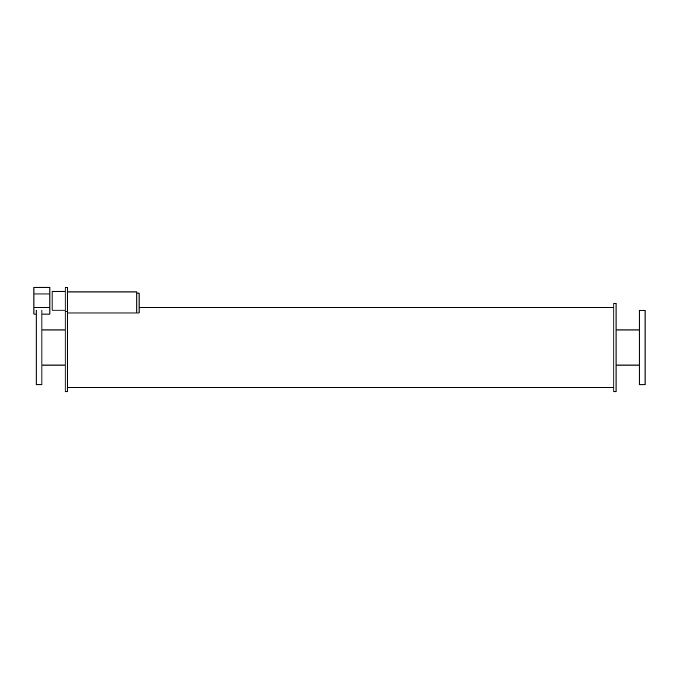 <?xml version="1.0" encoding="UTF-8"?>
<svg xmlns="http://www.w3.org/2000/svg" width="679" height="679" viewBox="0 0 679 679"><rect width="100%" height="100%" fill="white"/><g stroke="black" fill="none" stroke-linecap="round" stroke-linejoin="round"><path stroke-width="1.02" d="M36.123 310.176L36.123 384.84L41.928 384.84L41.928 310.176M645.05 347.512L645.05 310.176L639.253 310.176L639.253 384.84L645.05 384.84L645.05 347.512M67.297 311.254L65.125 311.254L65.125 287.633L67.297 287.633L67.297 391.732L65.125 391.732L65.125 311.254M65.125 310.108L52.071 310.108L52.071 291.257L65.125 291.257M49.898 293.973L33.95 293.973L33.95 307.383L49.898 307.383L49.898 287.268L33.95 287.268L33.95 293.973M41.928 314.088L49.898 314.088L49.898 307.383M33.95 307.383L33.95 314.088L36.123 314.088M136.886 293.048L139.059 293.048L139.059 312.985L67.297 312.985L136.886 312.985L136.886 291.962L67.297 291.962M616.057 347.512L616.057 303.292L613.875 303.292L613.875 391.732L616.057 391.732L616.057 347.512M41.928 365.056L65.125 365.056M41.928 329.969L65.125 329.969M616.057 365.056L639.253 365.056M616.057 329.969L639.253 329.969M67.297 387.378L613.875 387.378M139.059 307.638L613.875 307.638"/></g></svg>
